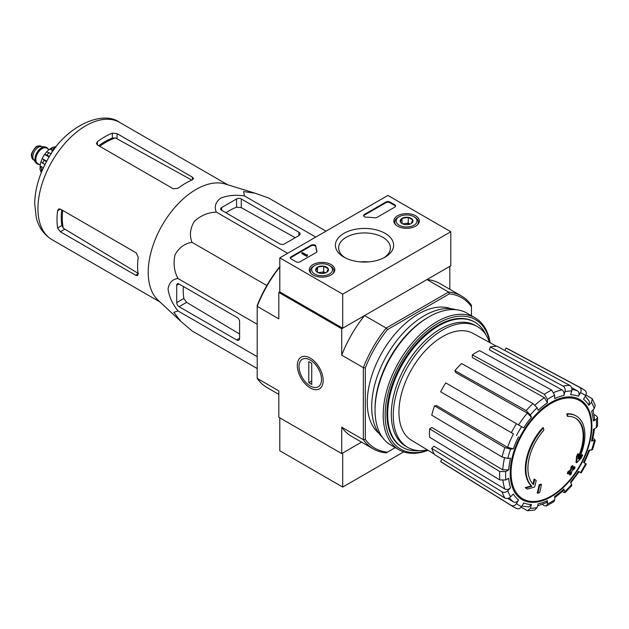 <?xml version="1.0" encoding="UTF-8"?>
<svg xmlns="http://www.w3.org/2000/svg" width="629" height="629" viewBox="0 0 629 629"><rect width="100%" height="100%" fill="white"/><g stroke="black" fill="none" stroke-linecap="round" stroke-linejoin="round"><path stroke-width="0.94" d="M278.82 394.367L267.121 387.613A88.257 50.957 -60 0 1 257.198 378.406L278.82 390.884L278.82 417.286L341.72 453.595L361.565 442.14L342.703 453.029L342.703 487.074L403.661 451.881M576.25 416.028L575.661 415.69A41.695 24.075 -60 0 0 566.8 413.772L567.389 414.118A41.695 24.075 -60 0 1 576.25 416.028A41.695 24.075 -60 0 1 578.924 459.076A150.307 94.012 175.5 0 0 582.69 455.066L582.1 454.728A150.307 94.012 175.5 0 1 579.749 457.275M567.389 414.118A151.943 87.722 60 0 1 567.822 416.367L567.232 416.021A151.943 87.722 60 0 0 566.8 413.772M575.276 418.041A39.47 22.786 -60 0 1 578.318 456.866M567.822 416.367A39.47 22.786 -60 0 1 575.566 418.206A39.47 22.786 -60 0 1 578.153 458.856A150.032 78.743 -124.2 0 0 578.476 454.02L577.886 453.682A148.924 121.224 112.2 0 1 576.541 456.489A150.449 78.963 55.8 0 1 576.015 462.409L576.604 462.747A149.875 93.745 -4.5 0 0 581.322 457.928A145.629 118.543 -67.8 0 0 582.69 455.066M578.476 454.02A148.924 121.224 112.2 0 1 577.131 456.835L576.541 456.489M577.131 456.835A150.449 78.963 55.8 0 1 576.604 462.747M534.674 479.314A150.032 93.839 64.5 0 1 533.51 484.629A39.47 22.786 -60 0 1 543.841 430.212A151.943 87.722 -120 0 0 543.409 427.964L542.819 427.618A41.695 24.075 -60 0 0 531.285 485.902A150.307 78.884 -175.8 0 1 525.199 487.577A145.629 9.333 32.6 0 1 526.74 488.757L527.33 489.095A149.875 78.664 4.2 0 0 534.634 486.98A150.449 94.106 -115.5 0 0 536.191 480.47A148.924 9.537 -147.4 0 0 534.674 479.314L534.084 478.968A150.032 93.839 64.5 0 1 532.975 484.078M531.285 485.902L531.875 486.241A41.695 24.075 -60 0 1 543.409 427.964M531.875 486.241A150.307 78.884 -175.8 0 1 525.789 487.915L525.199 487.577M525.789 487.915A145.629 9.333 32.6 0 1 527.33 489.095M541.443 484.479A150.284 86.763 180 0 1 539.635 485.25L539.045 484.912A151.046 87.211 60 0 1 537.245 492.947L537.834 493.293A147.776 85.316 0 0 0 539.651 492.523A151.377 87.4 -120 0 0 541.443 484.479L540.854 484.141A150.284 86.763 180 0 1 539.045 484.912M539.635 485.25A151.046 87.211 60 0 1 537.834 493.293M569.921 475.044A147.776 85.316 0 0 0 571.25 473.999A151.046 87.211 -120 0 0 572.044 470.83A148.884 85.953 0 0 0 574.631 468.691A150.284 86.763 -120 0 0 574.992 467.088A149.387 86.244 180 0 1 572.406 469.218A151.046 87.211 -120 0 0 573.043 465.955L572.453 465.617A150.284 86.763 180 0 1 571.124 466.663A151.377 87.4 60 0 1 570.479 469.926A149.387 86.244 180 0 1 567.743 471.978A151.943 87.722 60 0 1 567.382 473.582L567.971 473.928A148.884 85.953 0 0 0 570.707 471.876A151.377 87.4 60 0 1 569.921 475.044L569.331 474.706A151.377 87.4 60 0 0 569.89 472.505M573.043 465.955A150.284 86.763 180 0 1 571.714 467.001L571.124 466.663M571.714 467.001A151.377 87.4 60 0 1 571.069 470.264L570.479 469.926M571.069 470.264A149.387 86.244 180 0 1 568.333 472.316L567.743 471.978M568.333 472.316A151.943 87.722 60 0 1 567.971 473.928M574.992 467.088L574.403 466.742A149.387 86.244 180 0 1 572.61 468.235M593.973 438.783L595.325 440.261L591.559 441.071L592.62 440.528L594.547 428.711M591.559 441.071A60.109 34.705 -60 0 0 593.391 429.379L596.323 427.681L597.55 426.061L597.55 417.483L596.253 415.832L594.083 414.645M597.55 417.483L596.323 419.284L593.391 420.982L594.617 419.166L593.021 409.864M593.391 420.982A60.109 34.705 -60 0 0 591.559 411.405L594.271 408.543L595.207 405.328M585.969 394.949L592.227 398.739L591.488 402.395L588.775 405.249L589.507 401.585M588.775 405.249A60.109 34.705 -60 0 0 583.563 399.25L585.638 395.657C586.747 393.314 586.432 391.521 584.703 390.287M504.78 350.424L506.164 348.034L579.561 387.322C581.29 388.557 581.597 390.342 580.488 392.685L578.421 396.278C579.521 393.951 579.223 392.166 577.508 390.923L571.635 387.7M578.421 396.278A60.109 34.705 -60 0 0 570.613 394.76L571.737 390.986C572.248 388.525 571.619 386.678 569.843 385.435L497.059 346.264A65.738 37.952 -60 0 0 490.337 346.933L563.12 386.096A68.404 39.493 -60 0 1 569.843 385.435M563.12 386.096C564.897 387.338 565.534 389.194 565.015 391.655L563.891 395.429C564.41 392.983 563.788 391.136 562.027 389.886L489.456 349.897L490.337 346.933M563.891 395.429A60.109 34.705 -60 0 0 554.684 398.629L554.684 395.248L551.657 390.082L479.597 350.668A65.738 37.952 -60 0 0 472.324 354.866L544.384 394.281A68.404 39.493 -60 0 1 551.657 390.082M544.384 394.281L547.411 399.446L547.411 402.827L544.407 397.677L472.324 357.524L472.324 354.866M547.411 402.827A60.109 34.705 -60 0 0 538.204 410.257L537.08 407.781L532.92 403.535L461.592 363.531A65.738 37.952 -60 0 0 454.869 370.623L526.206 410.627A68.404 39.493 -60 0 1 532.92 403.535M526.206 410.627L530.357 414.873L531.481 417.357L527.354 413.119L455.75 372.572L454.869 370.623M531.481 417.357A60.109 34.705 -60 0 0 523.674 427.885L445.764 382.904A65.738 37.952 -60 0 0 440.622 391.812L511.346 432.642A68.404 39.493 -60 0 1 516.488 423.734M511.346 432.642L513.445 433.853A64.276 37.111 -60 0 0 507.579 447.361L513.319 448.823L510.606 449.09L504.851 447.612L434.537 405.839L436.668 405.626L507.579 447.361M434.537 405.839A65.738 37.952 -60 0 0 431.761 415.203L502.068 456.976L507.823 458.455L510.536 458.187A60.109 34.705 -60 0 0 508.704 469.879L505.771 471.569L499.788 471.53L429.623 428.836L431.919 427.508L502.744 469.855A64.276 37.111 -60 0 1 504.505 457.998M429.623 428.836A65.738 37.952 -60 0 0 429.623 437.234L499.788 479.927L505.771 479.966L508.704 478.276A60.109 34.705 -60 0 0 510.536 487.852L507.823 490.706C505.952 492.389 504.033 492.766 502.068 491.847L431.761 448.398L433.884 446.158L504.804 489A64.276 37.111 -60 0 1 502.972 480.674M431.761 448.398A65.738 37.952 -60 0 0 434.537 454.547L504.851 497.995C506.817 498.915 508.735 498.538 510.606 496.863L513.319 494.001A60.109 34.705 -60 0 0 518.532 500.008L516.456 503.593C514.986 505.732 513.28 506.353 511.346 505.472L440.622 461.552L442.006 459.162M516.488 508.436C518.422 509.325 520.128 508.696 521.598 506.565L523.674 502.972A60.109 34.705 -60 0 0 531.481 504.489L530.357 508.263L527.566 510.732L534.768 510.025L537.08 507.603L538.204 503.821A60.109 34.705 -60 0 0 547.411 500.621L547.411 504.01L546.459 505.975L544.384 505.677L542.269 504.387M546.459 505.975L553.89 501.683L554.684 499.811L554.684 496.423A60.109 34.705 -60 0 0 563.891 488.992L565.078 492.656L571.824 485.533L570.613 481.9A60.109 34.705 -60 0 0 578.421 471.365L581.157 472.945M581.157 472.953L586.299 464.045L583.563 462.464A60.109 34.705 -60 0 0 588.775 450.435L592.534 449.664L595.333 440.261M578.421 471.365L579.081 471.75L570.707 483.056M563.12 492.224L565.078 492.656M563.891 488.992L563.954 490.18L554.684 497.759M547.411 500.621L546.452 502.587L537.598 505.858M527.566 510.732L521.158 507.21M531.481 504.489L528.667 506.958L521.905 506.046M518.532 500.008C517.069 502.123 515.371 502.76 513.445 501.895A64.276 37.111 -60 0 1 509.38 497.806M507.713 498.42L513.445 501.895M511.346 505.472A68.404 39.493 -60 0 0 513.193 506.746L442.494 462.85A65.738 37.952 -60 0 1 440.622 461.552M510.536 487.852C508.672 489.519 506.762 489.905 504.804 489M508.704 469.879L502.744 469.855M506.164 348.034A65.738 37.952 -60 0 1 508.216 349.001L581.589 388.282A68.404 39.493 -60 0 0 579.561 387.322M450.804 231.747L342.703 294.16L279.803 257.843L387.904 195.43L450.804 231.747L450.804 265.792L342.703 328.204L279.803 291.887L278.82 292.454L341.72 328.77L364.576 315.569A88.257 50.957 120 0 0 341.72 355.173L341.72 328.77M395.279 447.644L386.198 452.88A88.257 50.957 -60 0 1 373.264 448.894A88.257 50.957 -60 0 1 363.342 439.687L363.342 367.651A88.257 50.957 -60 0 1 386.198 328.055L364.576 315.569M387.448 452.165A86.865 50.155 -60 0 1 365.307 439.38L365.307 367.957A86.865 50.155 -60 0 1 387.448 329.604L386.198 328.055L448.579 292.037L426.957 279.559L449.821 266.358L449.821 289.277M257.198 378.406L257.198 305.545A86.865 50.155 -60 0 1 279.339 267.191L280.062 266.775M310.27 387.959A18.288 10.559 -120 0 0 323.196 380.49A18.288 10.559 -120 0 0 310.27 358.098A18.288 10.559 -120 0 0 297.336 365.559A18.288 10.559 -120 0 0 310.27 387.959M365.307 367.957L363.342 367.651L341.72 355.173M279.803 267.097A88.257 50.957 -60 0 0 257.198 306.37L278.82 318.856L278.82 292.454M341.72 453.595L341.72 427.201A88.257 50.957 120 0 0 351.642 436.408L373.264 448.894M365.307 439.38L363.342 439.687L341.72 427.201M387.448 329.604L449.303 293.892L448.579 292.037A88.257 50.957 -60 0 1 461.521 296.031A88.257 50.957 -60 0 1 471.443 305.238L471.443 315.719M378.878 433.279A72.272 41.726 -60 0 1 382.235 352.161A72.272 41.726 -60 0 1 450.804 308.697M449.303 293.892A86.865 50.155 -60 0 1 471.443 306.677M461.521 296.031L439.899 283.545A88.257 50.957 120 0 0 426.957 279.559M419.339 450.608A72.272 41.726 -60 0 1 402.639 447.4A72.272 41.726 -60 0 1 402.639 363.947A72.272 41.726 -60 0 1 474.911 322.221A72.272 41.726 -60 0 1 486.036 335.076M427.39 449.9A69.717 40.248 -60 0 1 407.694 447.361A69.717 40.248 -60 0 1 407.694 366.864A69.717 40.248 -60 0 1 477.403 326.608A69.717 40.248 -60 0 1 489.456 342.396M434.262 454.067L411.335 440.174A61.673 35.609 -60 0 1 399.077 416.107A61.673 35.609 -60 0 1 424.017 352.106A61.673 35.609 -60 0 1 473 333.362L496.501 346.264M407.694 447.361L405.729 446.228A69.717 40.248 -60 0 1 405.729 365.724A69.717 40.248 -60 0 1 475.438 325.476L477.403 326.608M221.62 210.298L279.803 243.887A3.334 1.926 0 0 0 284.52 243.887L298.869 235.608A4.167 2.406 0 0 0 300.088 233.902A4.167 2.406 0 0 0 298.869 232.203L241.277 198.953A3.334 1.926 0 0 0 236.559 198.953L221.62 207.578A3.334 1.926 0 0 0 220.645 208.938A3.334 1.926 0 0 0 221.62 210.298L221.62 207.578M326.026 231.157L268.725 198.072L254.957 193.158L243.549 191.609L244.414 195.902C235.616 194.597 227.612 195.383 220.425 198.261C215.44 202.42 214.08 207.035 216.345 212.107L287.681 253.298M244.414 195.902L315.75 237.086M216.345 212.107C207.987 212.437 200.62 215.558 194.235 221.487C190.068 228.704 189.329 235.655 192.034 242.354C184.871 243.368 179.218 247.48 175.066 254.698C173.124 263.205 174.107 271.146 177.999 278.529C172.464 279.103 169.146 282.594 168.045 288.994C169.154 296.668 172.472 303.988 177.999 310.938L173.848 312.346L180.893 321.443L192.034 330.909L257.198 368.531M177.999 310.938L257.198 356.667M177.999 278.529L257.198 324.25M192.034 242.354L266.838 285.535M179.068 306.7L236.661 339.951A4.167 2.406 -120 0 0 238.745 340.155A4.167 2.406 -120 0 0 239.61 338.245L239.61 321.678A3.334 1.926 -120 0 0 237.251 317.59L179.068 284.001A3.334 1.926 -120 0 0 177.402 283.836A3.334 1.926 -120 0 0 176.71 285.362L176.71 302.612A3.334 1.926 -120 0 0 179.068 306.7L186.609 302.345L183.841 298.5A64.858 37.449 120 0 1 183.346 286.47M54.33 149.262L52.529 150.3L51.169 153.822M52.529 150.3L53.276 150.724M99.728 146.321A61.815 35.688 -60 0 1 115.445 137.924L112.339 138.081A61.705 35.625 120 0 0 98.69 145.724M115.445 137.924L190.933 179.635M61.681 209.834A61.705 35.625 120 0 0 61.886 225.473L63.301 228.233A61.815 35.688 -60 0 1 62.711 210.424M138.545 273.584L63.301 228.233M97.401 144.977L173.274 188.779L177.991 188.275A67.688 39.077 -60 0 1 192.332 179.894L193.559 178.597L192.332 177.095L117.057 133.631L112.339 133.128A67.688 39.077 120 0 0 97.401 141.753L96.426 143.451L97.401 144.977L97.401 141.753M60.384 231.779L135.667 275.243L137.578 275.549L138.089 273.843A67.688 39.077 -60 0 1 138.183 257.222L136.257 252.889L60.384 209.087L58.583 209.001L57.593 210.699A67.688 39.077 120 0 0 57.593 227.95L60.384 231.779L64.614 229.341M180.578 321.152L158.091 300.237A67.688 39.077 -60 0 1 149.859 257.08A67.688 39.077 -60 0 1 225.19 184.014L254.666 193.072M225.897 212.767A64.858 37.449 120 0 1 236.559 207.185L241.277 207.656L295.237 237.699M239.61 334.054L186.609 302.345M279.803 417.853L279.803 450.765L342.703 487.074M415.596 215.763A12.753 7.359 180 0 1 419.331 221.054A12.753 7.359 180 0 1 406.578 228.327A12.753 7.359 180 0 1 393.833 221.054A12.753 7.359 180 0 1 401.624 214.182A12.753 7.359 180 0 1 415.596 215.763M331.082 264.557A12.753 7.359 180 0 1 334.809 269.849A12.753 7.359 180 0 1 322.064 277.122A12.753 7.359 180 0 1 309.311 269.849A12.753 7.359 180 0 1 317.11 262.977A12.753 7.359 180 0 1 331.082 264.557M385.113 233.359A29.123 16.818 180 0 1 385.113 257.135A29.123 16.818 180 0 1 343.921 257.135A29.123 16.818 180 0 1 343.921 233.359A29.123 16.818 180 0 1 385.113 233.359M300.049 261.813A2.783 1.604 180 0 1 296.117 261.813L291.203 258.983A2.783 1.604 180 0 1 290.386 257.843A2.783 1.604 180 0 1 291.203 256.711L311.158 245.184A2.783 1.604 180 0 1 314.146 244.83A2.783 1.604 180 0 1 315.907 246.261A48.645 28.085 180 0 0 316.922 251.042A2.783 1.604 180 0 1 316.977 251.38A2.783 1.604 180 0 1 316.167 252.512L300.049 261.813M377.093 217.335A2.783 1.604 180 0 1 374.554 217.768A48.645 28.085 180 0 0 366.275 217.186A2.783 1.604 180 0 1 363.593 215.582A2.783 1.604 180 0 1 364.411 214.442L385.939 202.011A2.783 1.604 180 0 1 389.87 202.011L394.784 204.85A2.783 1.604 180 0 1 395.602 205.982A2.783 1.604 180 0 1 394.784 207.122L377.093 217.335M279.803 291.887L279.803 257.843M342.703 328.204L342.703 294.16M345.132 257.796A25.891 14.947 180 0 1 338.622 247.889A25.891 14.947 180 0 1 354.607 234.074A25.891 14.947 180 0 1 382.825 237.314A25.891 14.947 180 0 1 390.412 247.889A25.891 14.947 180 0 1 383.902 257.796M360.409 261.892A25.891 14.947 180 0 1 368.625 261.892M290.449 258.189A2.783 1.604 180 0 1 291.203 257.395L311.158 245.868A2.783 1.604 180 0 1 314.146 245.507A2.783 1.604 180 0 1 315.907 246.945L315.907 246.261M316.914 251.718A48.645 28.085 180 0 1 315.907 246.945M307.322 255.35L306.732 255.689L301.818 252.85L302.407 252.512L306.551 254.91L307.416 254.721L307.322 256.027L306.732 256.373L306.732 255.689M307.416 254.721L307.322 255.46M306.732 256.373L301.818 253.534L301.818 252.85M363.656 215.92A2.783 1.604 180 0 1 364.411 215.126L385.939 202.695A2.783 1.604 180 0 1 389.87 202.695L394.784 205.534A2.783 1.604 180 0 1 395.539 206.328M315.86 270.722A6.416 3.703 180 0 1 317.519 267.136A6.416 3.703 180 0 1 323.723 266.177A6.416 3.703 180 0 1 328.259 268.803L326.6 272.381A6.416 3.703 180 0 1 320.397 273.34A6.416 3.703 180 0 1 317.519 272.381A6.416 3.703 180 0 1 315.86 270.722L317.519 267.136L323.723 266.177L328.259 268.803A6.416 3.703 180 0 1 326.6 272.381M313.706 266.075L314.689 265.509A10.426 6.015 180 0 1 329.431 265.509A10.426 6.015 180 0 1 329.431 274.016A10.426 6.015 180 0 1 314.689 274.016A10.426 6.015 180 0 1 314.689 265.509L313.706 266.075A11.817 6.817 180 0 0 310.246 270.895L310.246 272.53M329.431 265.509L330.414 266.075A11.817 6.817 180 0 1 333.873 270.895A11.817 6.817 180 0 1 332.82 273.709M311.3 273.709A11.817 6.817 180 0 1 310.246 270.895M318.651 272.9A5.559 3.208 180 0 1 320.625 272.333L318.18 272.711M325.507 272.884L323.723 271.854L320.625 272.333A5.559 3.208 180 0 1 325.476 272.9M323.723 271.854L323.723 266.177M317.519 272.326L317.519 267.136M400.382 221.927A6.416 3.703 180 0 1 402.041 218.342A6.416 3.703 180 0 1 408.245 217.382A6.416 3.703 180 0 1 412.781 220.008L411.122 223.586A6.416 3.703 180 0 1 404.919 224.545A6.416 3.703 180 0 1 402.041 223.586A6.416 3.703 180 0 1 400.382 221.927L402.041 218.342L408.245 217.382L412.781 220.008A6.416 3.703 180 0 1 411.122 223.586M398.228 217.28L399.211 216.706A10.426 6.015 180 0 1 413.953 216.706A10.426 6.015 180 0 1 413.953 225.221A10.426 6.015 180 0 1 399.211 225.221A10.426 6.015 180 0 1 399.211 216.706L398.228 217.28A11.817 6.817 180 0 0 394.768 222.1L394.768 223.735M413.953 216.706L414.936 217.28A11.817 6.817 180 0 1 418.395 222.1A11.817 6.817 180 0 1 417.341 224.915M395.822 224.915A11.817 6.817 180 0 1 394.768 222.1M403.165 224.105A5.559 3.208 180 0 1 405.139 223.539L402.702 223.916M410.029 224.089L408.245 223.059L405.139 223.539A5.559 3.208 180 0 1 409.99 224.105M408.245 223.059L408.245 217.382M402.041 223.531L402.041 218.342M427.83 450.167A74.772 43.173 -60 0 1 385.262 410.894A74.772 43.173 -60 0 1 434.608 325.429A74.772 43.173 -60 0 1 489.905 342.648M402.269 447.18A72.272 41.726 -60 0 1 386.921 413.882A72.272 41.726 -60 0 1 438.028 325.366A72.272 41.726 -60 0 1 474.533 322.009M428.066 450.309A76.164 43.975 -60 0 1 398.967 449.766A76.164 43.975 -60 0 1 398.967 361.824A76.164 43.975 -60 0 1 475.131 317.849A76.164 43.975 -60 0 1 490.148 342.774M398.967 449.766L390.806 445.057A76.164 43.975 -60 0 1 375.033 410.194A76.164 43.975 -60 0 1 428.892 316.914A76.164 43.975 -60 0 1 466.97 313.14L475.131 317.849M375.033 410.194L375.033 408.716A74.356 42.929 -60 0 1 427.61 317.653L428.892 316.914M382.385 437.312A74.356 42.929 -60 0 1 387.094 354.968A74.356 42.929 -60 0 1 456.056 309.72M321.513 379.523A15.906 9.183 60 0 1 310.27 386.017A15.906 9.183 60 0 1 299.019 366.534A15.906 9.183 60 0 1 310.27 360.04A15.906 9.183 60 0 1 321.513 379.523M311.74 384.429L308.792 382.731L308.792 361.62L311.74 363.326L311.74 384.429M311.74 381.025L308.792 382.731M46.499 147.422A9.451 5.457 120 0 0 46.302 147.304A9.451 5.457 120 0 0 44.926 146.879L41.097 146.526A7.784 4.497 120 0 0 35.594 149.702A7.784 4.497 120 0 0 32.834 156.794A7.784 4.497 120 0 0 33.581 159.554L35.798 162.691A9.451 5.457 120 0 0 36.852 163.674A9.451 5.457 120 0 0 37.056 163.776M44.926 146.879A9.451 5.457 120 0 0 38.243 150.732A9.451 5.457 120 0 0 34.894 159.349A9.451 5.457 120 0 0 35.798 162.691M48.016 148.931A9.451 5.457 120 0 0 46.695 147.532A9.451 5.457 120 0 0 39.415 150.064A9.451 5.457 120 0 0 35.287 159.577A9.451 5.457 120 0 0 37.245 163.902A9.451 5.457 120 0 0 39.124 164.342M40.5 170.601A15.568 8.987 120 0 0 41.003 171.921L41.483 172.197M40.964 161.787A15.568 8.987 120 0 0 40.13 165.922L40.02 169.476L41.632 171.568A18.068 10.434 -60 0 1 41.632 168.847L40.13 165.922L43.393 167.809M44.911 164.649L40.971 161.716L42.159 158.642L46.719 161.221M46.404 161.795L42.182 158.602A15.568 8.987 120 0 1 44.58 154.459L46.664 151.848L51.177 153.791M49.109 157.069L44.58 154.459L46.971 155.088A18.068 10.434 -60 0 1 49.015 152.548M55.619 147.54L52.915 147.147L49.895 149.01A15.568 8.987 120 0 0 46.727 151.801M52.459 150.496L49.895 149.01L53.174 148.853A18.068 10.434 -60 0 1 55.533 147.493M55.997 147.052L55.525 146.777A15.568 8.987 120 0 0 54.125 146.997M42.654 169.437L41.632 168.847M49.447 156.519L46.971 155.088M54.102 149.395L53.174 148.853M551.185 496.037A56.744 32.763 -60 0 1 511.062 472.874A56.744 32.763 -60 0 1 551.185 403.378A56.744 32.763 -60 0 1 591.307 426.541A56.744 32.763 -60 0 1 551.185 496.037M591.897 426.037A57.774 33.353 -60 0 1 530.617 502.272A57.774 33.353 -60 0 1 530.617 420.565A57.774 33.353 -60 0 1 591.897 426.037M594.271 440.803A64.237 37.087 -60 0 1 591.488 450.167M596.323 419.284A64.237 37.087 -60 0 1 596.323 427.681M591.488 402.395A64.237 37.087 -60 0 1 594.271 408.543M580.488 392.685A64.237 37.087 -60 0 1 585.638 395.657M565.015 391.655A64.237 37.087 -60 0 1 571.737 390.986M547.411 399.446A64.237 37.087 -60 0 1 554.684 395.248M530.357 414.873A64.237 37.087 -60 0 1 537.08 407.781M516.456 435.598A64.237 37.087 -60 0 1 521.598 426.69M513.319 448.823A60.109 34.705 -60 0 1 518.532 436.793M507.823 458.455A64.237 37.087 -60 0 1 510.606 449.09M505.771 479.966A64.237 37.087 -60 0 1 505.771 471.569M510.606 496.863A64.237 37.087 -60 0 1 507.823 490.706M521.598 506.565A64.237 37.087 -60 0 1 516.456 503.593M537.08 507.603A64.237 37.087 -60 0 1 530.357 508.263M554.684 499.811A64.237 37.087 -60 0 1 547.411 504.01M571.737 484.377A64.237 37.087 -60 0 1 565.015 491.469M585.638 463.659A64.237 37.087 -60 0 1 580.488 472.568M553.897 392.472A64.276 37.111 -60 0 1 562.027 389.886M535.027 405.131A64.276 37.111 -60 0 1 544.407 397.677M518.587 424.945A64.276 37.111 -60 0 1 527.354 413.119M571.942 389.453A64.276 37.111 -60 0 1 577.508 390.923M502.068 456.976A68.404 39.493 -60 0 1 504.851 447.612M499.788 479.927A68.404 39.493 -60 0 1 499.788 471.53M504.851 497.995A68.404 39.493 -60 0 1 502.068 491.847M51.963 239.641A67.688 39.077 -60 0 1 51.963 161.48A67.688 39.077 -60 0 1 119.644 122.403C102.433 109.509 64.669 126.578 47.718 159.436C39.368 174.154 35.027 188.849 34.689 203.497L36.238 217.414C37.654 223.539 41.412 233.1 51.963 239.641L160.01 302.022M192.332 179.894L192.332 177.095M117.057 138.506L117.057 133.631M112.339 138.081L112.339 133.128M57.593 210.699L60.384 209.087M57.593 227.95L61.886 225.473M135.667 275.243L138.097 273.843M298.869 235.608L298.869 232.203M241.277 207.656L241.277 198.953M236.559 207.185L236.559 198.953M236.661 339.951L239.61 338.245M176.71 285.362L179.068 284.001M176.71 302.612L183.841 298.5M291.203 257.395L291.203 256.711M311.158 245.868L311.158 245.184M316.922 251.71L316.922 251.042M394.784 205.534L394.784 204.85M389.87 202.695L389.87 202.011M385.939 202.695L385.939 202.011M364.411 215.126L364.411 214.442M31.654 156.11A7.784 4.497 120 0 0 33.266 159.672L31.45 155.827C30.106 153.932 36.781 144.914 37.488 146.203L41.05 146.195A7.784 4.497 120 0 0 35.051 148.279A7.784 4.497 120 0 0 31.654 156.11M47.545 148.656A9.176 5.299 120 0 0 40.248 149.49A9.176 5.299 120 0 0 35.483 159.459A9.176 5.299 120 0 0 38.644 164.067M49.133 149.576L46.617 148.122A8.892 5.134 120 0 0 39.761 150.512A8.892 5.134 120 0 0 35.877 159.459A8.892 5.134 120 0 0 37.724 163.532L40.24 164.987M42.748 163.398A18.068 10.434 -60 0 1 43.928 160.364M584.231 462.85L589.829 449.939M589.515 401.577L585.332 396.176M474.911 322.221L474.164 321.789M402.639 447.4L401.892 446.967M592.227 398.739L595.215 405.328M585.08 390.53L581.589 388.282M513.193 506.746L516.889 508.641M227.698 184.784L119.644 122.403M333.873 270.895L333.873 272.53M418.395 222.1L418.395 223.735M33.266 159.672L33.942 160.065M41.05 146.195L41.718 146.581M36.852 163.674L37.245 163.902M46.302 147.304L46.695 147.532"/></g></svg>
